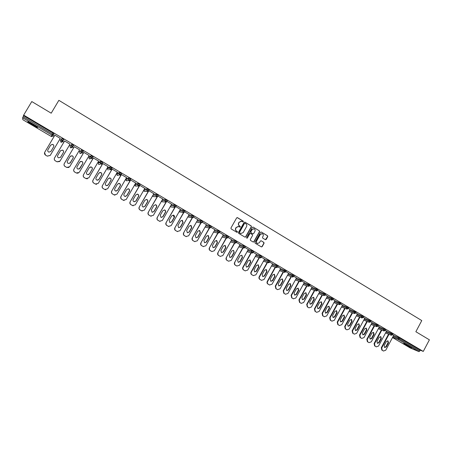 <?xml version="1.0" encoding="UTF-8"?>
<svg xmlns="http://www.w3.org/2000/svg" width="452" height="452" viewBox="0 0 452 452"><rect width="100%" height="100%" fill="white"/><g stroke="black" fill="none" stroke-linecap="round" stroke-linejoin="round"><path stroke-width="0.68" d="M243.329 221.7L243.176 221.084L237.492 217.661L236.639 217.898L230.938 228.023L231.158 228.91L236.927 232.339L237.464 232.136L237.306 231.52L236.571 231.085C235.594 230.356 235.356 229.413 235.871 228.26L236.339 227.418L238.758 226.497L239.871 227.119L240.396 226.915L239.509 225.859C238.532 225.13 238.3 224.186 238.809 223.034L239.277 222.192L241.667 221.265L242.809 221.904L243.329 221.7M242.792 221.898L243.136 221.672L242.984 221.056L237.17 217.576M236.904 232.328L237.277 232.102L237.125 231.486L236.571 231.085M239.854 227.113L240.21 226.881L240.057 226.266L239.509 225.859M410.037 346.701C406.049 344.452 403.879 343.407 403.534 343.56L405.354 344.763C409.314 346.995 411.478 348.04 411.851 347.899L410.037 346.701M32.685 124.153C28.962 122.012 27.363 121.277 27.883 121.95L32.668 125.119C36.358 127.244 37.957 127.972 37.454 127.311L32.685 124.153M265.352 239.684L266.188 239.441L267.748 236.639L267.539 235.769L261.375 232.051L260.538 232.294L254.928 242.323L255.143 243.193L261.42 246.922L262.171 246.639L264.064 243.244L263.849 242.379L261.12 240.752L260.375 241.04L259.437 242.724L257.42 243.487C256.448 242.944 256.182 242.131 256.629 241.046L260.312 234.447L262.29 233.678C263.29 234.215 263.561 235.029 263.115 236.13L262.505 237.227L262.714 238.097L265.352 239.684M23.662 115.107L31.787 101.559L51.2 113.192L58.867 100.333L421.778 320.575L415.857 331.723L429.4 339.836L423.27 351.424L23.662 115.107L23.142 116.769L52.432 134.063L53.008 133.091L23.73 115.785M251.425 226.802L251.21 225.927L244.944 222.152L244.097 222.39L238.424 232.486L238.645 233.368L245.024 237.159L245.781 236.871L251.425 226.802L251.013 225.893L244.843 222.101M253.193 227.124L259.403 230.865L259.617 231.74L254.007 241.775L253.256 242.057L250.504 240.43L250.289 239.554L252.572 235.475L252.352 234.605L250.493 233.498L249.741 233.786L247.357 238.034L246.826 238.232L246.617 237.594L252.352 227.362L253.092 227.073L259.403 230.865M22.843 119.718L22.6 117.797L23.142 116.769M51.319 136.498L22.832 119.712L51.319 136.498L51.856 135.058L22.6 117.797M423.27 351.424L420.32 350.21L418.987 351.645L410.297 348M165.929 202.315L165.596 202.117M157.03 197.066L156.567 196.789M148.064 191.772L147.465 191.422M139.018 186.439L138.289 186.004M129.905 181.06L129.035 180.546M120.707 175.636L119.701 175.043M117.079 173.495L116.695 173.269M111.441 170.167L110.288 169.489M107.898 168.076L107.378 167.771M102.095 164.652L100.581 163.76M98.638 162.613L97.988 162.228M92.671 159.093L91.005 158.11M89.304 157.11L88.513 156.641M83.162 153.488L81.349 152.414M79.891 151.556L78.959 151.008M73.58 147.832L71.608 146.668M70.399 145.956L69.325 145.324M63.913 142.131L61.783 140.871M60.828 140.306L59.613 139.589M54.155 136.374L53.042 135.713M53.008 133.091L53.935 133.735L52.777 136.159L51.562 136.606L52.11 135.165L53.319 134.656L52.432 134.063L51.873 135.024M54.63 135.029L60.285 138.465M393.63 335.446L399.687 338.011L399.235 338.859L419.874 351.051M420.32 350.21L399.687 338.011M53.935 133.735L52.777 136.159M386.477 331.226L392.839 334.022M379.273 326.977L385.584 329.734M372.019 322.694L378.273 325.417M364.707 318.383L370.911 321.067M357.34 314.038L363.493 316.682M349.921 309.665L356.023 312.264M342.446 305.258L348.492 307.818M334.915 300.817L340.904 303.337M327.327 296.342L333.265 298.817M319.683 291.839L325.559 294.269M311.982 287.297L317.801 289.681M304.219 282.72L309.982 285.059M296.399 278.116L302.1 280.404M288.517 273.471L294.162 275.714M280.573 268.793L286.156 270.985M272.567 264.075L276.511 265.29L278.093 266.217M264.499 259.329L268.375 260.482L269.963 261.414M256.369 254.544L260.177 255.64L261.77 256.578M248.176 249.719L251.911 250.753L253.515 251.696M239.916 244.86L243.583 245.831L245.193 246.781M231.588 239.967L235.187 240.865L236.803 241.826M223.198 235.034L226.723 235.865L228.35 236.831M214.74 230.062L218.192 230.825L219.83 231.791M206.208 225.056L209.592 225.74L211.237 226.718M197.609 220.011L200.925 220.616L202.575 221.599M188.942 214.932L192.185 215.451L193.846 216.446M180.195 209.813L183.371 210.242L185.043 211.242M171.381 204.66L174.489 204.993L176.173 206.005M162.488 199.473L165.534 199.699L167.223 200.716M153.516 194.253L156.505 194.36L158.206 195.388M144.465 188.998L147.397 188.981L149.109 190.021M135.493 183.727L138.216 183.557L139.939 184.602M126.464 178.393L128.961 178.082L130.69 179.145M117.356 173.02L119.627 172.568L121.368 173.641M108.175 167.596L110.215 167.003L111.96 168.093M98.547 164.285L98.383 163.053L98.926 162.121L100.717 161.392L102.474 162.505M89.225 158.799L89.044 157.545L89.592 156.612L91.146 155.731L92.903 156.872M79.829 153.262L80.236 153.505L79.631 151.996L81.49 150.024L83.236 151.211M70.348 147.68L70.139 146.397L71.749 144.267L73.456 145.567M60.788 142.052L60.562 140.753L61.93 138.465L63.822 139.583L63.252 140.549L62.009 141.007L63.252 140.549M69.992 144.199L64.579 141.001M79.62 149.883L74.241 146.708M89.168 155.522L83.823 152.369M98.638 161.115L93.321 157.98M108.028 166.664L102.745 163.539M117.339 172.161L112.085 169.059M126.577 177.619L121.351 174.534M135.736 183.026L130.543 179.958M144.821 188.394L139.589 185.213M153.827 193.716L148.759 190.625M162.765 198.993L157.855 195.998M171.63 204.225L166.878 201.326M180.421 209.423L175.822 206.615M189.145 214.57L184.698 211.852M197.795 219.683L193.501 217.056M206.445 224.7L202.23 222.209M214.949 229.723L210.892 227.328M223.344 234.769L219.486 232.401M231.729 239.718L228.011 237.436M240.046 244.628L236.464 242.43M248.301 249.498L244.854 247.385M256.487 254.329L253.176 252.301M264.612 259.126L261.437 257.182M272.675 263.883L269.629 262.019M280.675 268.607L277.76 266.821M288.613 273.296L285.822 271.584M296.489 277.946L293.828 276.313M304.309 282.562L301.772 281.003M312.066 287.139L309.654 285.658M319.767 291.687L317.473 290.28M327.406 296.201L325.237 294.862M334.994 300.676L332.938 299.416M342.52 305.123L340.582 303.93M349.995 309.535L348.17 308.411M357.413 313.914L355.701 312.857M364.775 318.259L363.176 317.276M372.081 322.575L370.595 321.654M379.335 326.858L377.957 326.005M386.539 331.113L385.268 330.322M393.686 335.333L392.522 334.61M223.344 234.774L214.355 250.713L211.931 251.549L210.067 250.532L211.773 251.465M241.204 221.164L239.277 222.192M239.323 225.825C238.345 225.096 238.114 224.158 238.622 223.005L239.097 222.164M238.323 226.39L236.339 227.418M236.39 231.045C235.413 230.317 235.176 229.379 235.684 228.226L236.159 227.384M245.018 237.153L245.594 236.831L251.227 226.774M245.091 223.288L244.498 223.457L239.52 232.317L239.673 232.933L240.735 233.531L243.165 232.616L246.56 226.571C247.063 225.418 246.832 224.48 245.86 223.751L245.091 223.288M244.86 223.231L244.498 223.457M240.939 233.599L239.492 232.893L239.334 232.277L244.312 223.429M253.239 242.052L253.815 241.73L259.42 231.701L259.205 230.831M250.295 233.458L249.549 233.746L247.357 238.034M246.798 238.221L247.171 237.995M254.934 231.249C255.386 230.141 255.103 229.322 254.097 228.78L252.114 229.554L250.803 231.882L251.024 232.757L252.883 233.865L253.634 233.577L254.934 231.249M253.725 228.695L252.114 229.554M252.691 233.825L250.826 232.723L250.611 231.848L251.917 229.514M261.934 233.588L260.312 234.447M257.538 243.526L257.222 243.442C256.25 242.893 255.985 242.086 256.425 241.001L260.115 234.407M261.397 246.911L261.968 246.589L263.861 243.199L263.646 242.328L261.12 240.752M265.431 239.718L267.544 236.594L267.33 235.729L261.273 232.006M45.55 155.177L47.274 156.115L45.55 155.177L44.573 152.601M50.206 155.46L60.325 138.391L50.206 155.46L47.251 156.16M47.81 149.968L50.675 145.12L52.641 144.42C53.698 144.911 54.042 145.685 53.681 146.736M45.567 155.126C44.488 154.352 44.211 153.386 44.748 152.222L54.873 135.171M47.274 156.115L50.234 155.409M50.697 145.052L52.675 144.357C53.777 144.889 54.104 145.702 53.658 146.787L50.878 151.465L48.85 152.149C47.782 151.601 47.471 150.798 47.918 149.742L50.675 145.12M55.347 160.855L57.071 161.793L55.347 160.855C54.274 160.087 54.003 159.127 54.534 157.968L64.625 140.928L54.568 157.929C54.037 159.081 54.308 160.048 55.381 160.816M59.675 161.511L57.037 161.833M60.557 150.669L62.41 150.137C63.495 150.674 63.811 151.476 63.365 152.55L60.449 157.437M57.071 161.793L60.009 161.087L70.037 144.126M60.483 150.782L62.455 150.087C63.54 150.618 63.856 151.42 63.41 152.493L60.653 157.16L58.63 157.838C57.579 157.296 57.274 156.499 57.72 155.448L60.483 150.782M65.065 166.489L66.789 167.426L65.065 166.489C64.003 165.726 63.732 164.771 64.263 163.618L74.286 146.634L64.308 163.579C63.777 164.731 64.048 165.692 65.116 166.455M68.958 167.449L66.738 167.46M70.484 156.087L72.094 155.81C73.156 156.347 73.467 157.143 73.026 158.2L69.851 163.325M66.789 167.426L69.704 166.715L79.665 149.815M70.179 156.454L72.15 155.765C73.218 156.296 73.529 157.093 73.088 158.155L70.348 162.805L68.325 163.483C67.291 162.94 66.998 162.149 67.433 161.11L70.179 156.454M74.699 172.071L76.422 173.009L74.699 172.071C73.648 171.314 73.382 170.364 73.902 169.217L83.863 152.296M78.196 173.195L76.36 173.037M80.337 161.533L81.693 161.437C82.739 161.969 83.044 162.76 82.609 163.81L79.179 169.071M73.902 169.217L83.897 152.313M73.964 169.189C73.439 170.336 73.704 171.291 74.761 172.048M76.422 173.009L79.315 172.297L89.213 155.454M79.795 162.087L81.767 161.398C82.812 161.929 83.117 162.72 82.676 163.771L79.959 168.404L77.942 169.082C76.925 168.54 76.637 167.748 77.072 166.72L79.795 162.087M84.253 177.608L85.976 178.551L84.253 177.608C83.208 176.862 82.948 175.913 83.467 174.771L93.366 157.906M87.428 178.811L85.903 178.563M90.089 167.008L91.214 167.014C92.242 167.545 92.541 168.325 92.106 169.37L89.406 173.975L88.473 174.698M83.467 174.771L93.411 157.934M83.541 174.749C83.015 175.896 83.281 176.839 84.326 177.591M85.976 178.551L88.846 177.828L98.683 161.048M89.332 167.669L91.298 166.98C92.327 167.511 92.626 168.297 92.191 169.342L89.485 173.952L87.479 174.63C86.473 174.088 86.191 173.308 86.626 172.285L89.332 167.669M93.728 183.1L95.451 184.037L93.728 183.1C92.694 182.359 92.434 181.416 92.948 180.275L102.785 163.471M96.649 184.326L95.361 184.049M99.728 172.478L100.655 172.545C101.666 173.071 101.96 173.85 101.525 174.879L98.841 179.472L97.734 180.241M92.948 180.275L102.841 163.505M93.039 180.263C92.519 181.405 92.779 182.348 93.818 183.094M95.451 184.037L98.299 183.32L108.068 166.59M98.79 173.201L100.751 172.517C101.762 173.048 102.056 173.828 101.627 174.862L98.937 179.461L96.931 180.133C95.948 179.597 95.666 178.817 96.095 177.805L98.79 173.201M36.087 126.289L29.589 122.43M29.109 122.193L36.522 126.588M409.947 346.65L405.664 344.345M405.19 344.113L410.405 346.921M103.124 188.546L104.847 189.484L103.124 188.546C102.095 187.806 101.841 186.874 102.355 185.738L112.13 168.992M105.847 189.767L104.745 189.484M109.248 177.935L110.011 178.026C111.011 178.551 111.299 179.325 110.87 180.348L108.203 184.924L106.96 185.704M102.355 185.738L112.198 169.031M102.451 185.732C101.937 186.868 102.192 187.806 103.225 188.546M104.847 189.484L107.672 188.761L117.379 172.093M108.169 178.693L110.124 178.009C111.124 178.534 111.407 179.314 110.977 180.337L108.305 184.919L106.31 185.591C105.339 185.054 105.067 184.286 105.491 183.28L108.169 178.693M112.441 193.948L114.164 194.885L112.441 193.948C111.424 193.213 111.169 192.281 111.678 191.151L121.39 174.461M115.011 195.157L114.045 194.88M118.661 183.359L119.294 183.467C120.277 183.987 120.56 184.755 120.136 185.772L117.48 190.332L116.141 191.117M111.678 191.151L121.475 174.512M111.791 191.156C111.277 192.286 111.531 193.219 112.554 193.953M114.164 194.885L116.966 194.162L126.616 177.546M117.469 184.133L119.418 183.455C120.401 183.981 120.684 184.749 120.255 185.766L117.599 190.332L115.61 191.004C114.655 190.467 114.384 189.704 114.808 188.71L117.469 184.133M121.684 199.304L123.402 200.242L121.684 199.304C120.673 198.575 120.418 197.648 120.933 196.524L130.583 179.89M124.13 200.496L123.277 200.225M127.972 188.75L128.498 188.857C129.47 189.382 129.747 190.145 129.323 191.151L126.69 195.693L125.272 196.479M120.933 196.524L130.679 179.947M121.051 196.535C120.543 197.66 120.791 198.586 121.808 199.315M123.402 200.242L126.187 199.513L135.775 182.958M126.69 189.535L128.634 188.857C129.605 189.377 129.877 190.145 129.458 191.151L126.82 195.705L124.837 196.371C123.893 195.84 123.628 195.078 124.051 194.089L126.69 189.535M130.848 204.615L132.566 205.553L130.848 204.615C129.843 203.892 129.594 202.971 130.103 201.852L139.696 185.275M133.199 205.79L132.425 205.53M137.193 194.106L137.628 194.207C138.583 194.727 138.854 195.484 138.436 196.484L135.815 201.016L134.34 201.795M130.103 201.852L139.804 185.337M130.238 201.869C129.73 202.988 129.978 203.914 130.984 204.637M132.566 205.553L135.329 204.824L144.86 188.32M135.843 194.885L137.775 194.213C138.73 194.733 139.001 195.49 138.583 196.49L135.962 201.027L133.99 201.694C133.052 201.168 132.798 200.411 133.216 199.428L135.843 194.885M139.939 209.886L141.651 210.818L139.939 209.886C138.945 209.169 138.696 208.248 139.199 207.135L148.369 191.241M142.205 211.039L141.504 210.79M146.318 199.417L146.685 199.513C147.629 200.027 147.889 200.784 147.476 201.773L144.872 206.287L143.352 207.061M139.199 207.135L148.855 190.682M139.346 207.157C138.843 208.276 139.092 209.197 140.086 209.914M141.651 210.818L144.397 210.09L153.866 193.642M144.911 200.196L146.838 199.524C147.787 200.044 148.047 200.795 147.635 201.79L145.024 206.31L143.064 206.976C142.143 206.451 141.888 205.7 142.301 204.722L144.911 200.196M148.957 215.112L150.669 216.045L148.957 215.112C147.968 214.401 147.725 213.485 148.222 212.372L157.206 196.761M151.154 216.248L150.505 216.011M155.358 204.688L155.663 204.773C156.595 205.287 156.855 206.039 156.437 207.022L153.855 211.519L152.301 212.287M148.222 212.372L157.471 196.603M148.386 212.406C147.883 213.519 148.126 214.434 149.115 215.146M150.669 216.045L153.392 215.31L162.805 198.925M153.912 205.462L155.833 204.796C156.765 205.31 157.025 206.061 156.607 207.044L154.019 211.547L152.064 212.214L151.318 209.977L153.912 205.462M157.895 220.293L159.612 221.231L157.895 220.293C156.917 219.587 156.68 218.678 157.177 217.57L166.031 202.14M160.036 221.412L159.437 221.186M164.319 209.914L164.568 209.994C165.488 210.502 165.743 211.248 165.33 212.225L162.76 216.711L161.189 217.474M157.177 217.57L166.257 202.072M157.347 217.61C156.85 218.717 157.087 219.627 158.07 220.333M159.612 221.231L162.313 220.491L171.67 204.157M162.839 210.688L164.748 210.022C165.669 210.53 165.924 211.276 165.511 212.254L162.94 216.745L160.997 217.406L160.262 215.186L162.839 210.688M166.765 225.435L168.477 226.373L166.765 225.435C165.799 224.734 165.556 223.83 166.053 222.723L174.805 207.434M168.856 226.537L168.297 226.322M173.195 215.101L174.156 217.389L171.602 221.859L170.008 222.616M166.053 222.723L175.02 207.411M166.234 222.768C165.737 223.876 165.98 224.78 166.952 225.486M168.477 226.373L171.161 225.633L180.461 209.349M171.692 215.87L173.596 215.203C174.506 215.711 174.754 216.451 174.348 217.423L171.788 221.898L169.85 222.559L169.127 220.35L171.692 215.87M175.568 230.537L177.274 231.469L175.568 230.537C174.602 229.842 174.37 228.938 174.862 227.842L183.523 212.66M177.613 231.622L177.082 231.413M181.998 220.248L182.902 222.508L180.365 226.966L178.76 227.718M174.862 227.842L183.738 212.672M175.054 227.893C174.562 228.994 174.794 229.893 175.76 230.588M177.274 231.469L179.941 230.729L189.185 214.502M180.472 221.011L182.371 220.344L183.105 222.553L180.563 227.011L178.636 227.672L177.93 225.48L180.472 221.011M184.297 235.594L186.004 236.526L184.297 235.594C183.342 234.904 183.105 234.012 183.597 232.91L192.185 217.819M186.303 236.667L185.8 236.464M190.721 225.35L191.586 227.588L189.06 232.029L187.45 232.78M183.597 232.91L192.394 217.864M183.8 232.972C183.309 234.068 183.54 234.967 184.501 235.656M186.004 236.526L188.648 235.786L197.835 219.615M189.185 226.113L191.072 225.446L191.795 227.638L189.269 232.085L187.354 232.746L186.653 230.56L189.185 226.113M192.953 240.617L194.659 241.549L192.953 240.617C192.004 239.927 191.778 239.04 192.264 237.944L200.778 222.938M194.925 241.673L194.445 241.481M199.372 230.413L200.196 232.627L197.688 237.057L196.072 237.803M192.264 237.944L200.999 222.994M192.479 238.006C191.987 239.102 192.219 239.995 193.168 240.679M194.659 241.549L197.287 240.803L206.417 224.684M197.829 231.17L199.705 230.503L200.417 232.684L197.908 237.119L195.998 237.775L195.315 235.605L197.829 231.17M201.541 245.594L203.253 246.526L201.541 245.594C200.603 244.911 200.377 244.023 200.863 242.939L209.304 228.017M203.485 246.639L203.021 246.453M207.954 235.43L208.739 237.628L206.242 242.04L204.626 242.786M200.863 242.939L209.542 228.068L210.717 227.633M201.083 243.006C200.598 244.097 200.829 244.984 201.767 245.668M203.253 246.526L205.858 245.775L214.932 229.712M206.4 236.187L208.27 235.526L208.971 237.69L206.474 242.108L204.581 242.764L203.903 240.611L206.4 236.187M210.067 250.532C209.135 249.854 208.909 248.973 209.389 247.888L217.768 233.051M211.977 251.566L211.536 251.385M216.463 240.413L217.214 242.588L214.734 246.984L213.118 247.73M209.389 247.888L218.011 233.108M209.626 247.967C209.14 249.052 209.366 249.933 210.299 250.611M214.909 241.165L216.768 240.504L217.457 242.656L214.977 247.063L213.09 247.719L212.423 245.572L214.909 241.165M218.519 255.431L220.226 256.363L218.519 255.431C217.598 254.758 217.372 253.883 217.853 252.804L226.164 238.046M220.406 256.453L219.977 256.278M224.904 245.357L225.621 247.51L223.158 251.894L221.542 252.634L220.875 250.498L223.344 246.108L225.198 245.442L225.876 247.589L223.407 251.973L221.531 252.628M217.853 252.804L226.418 238.108M218.096 252.883C217.615 253.967 217.841 254.849 218.768 255.521M220.226 256.363L222.791 255.612L231.763 239.656M226.91 260.295L228.61 261.228L226.91 260.295C225.994 259.629 225.768 258.753 226.249 257.68L234.492 242.995M233.56 250.346L233.966 252.391L231.514 256.759L229.904 257.499L229.26 255.386L231.718 251.007L233.56 250.346L234.226 252.476L231.774 256.849L229.91 257.504M226.249 257.68L234.757 243.063M226.503 257.764C226.023 258.843 226.249 259.719 227.164 260.386M228.503 261.211L231.158 260.471L240.08 244.566M235.232 265.121L236.933 266.047L235.232 265.121C234.322 264.454 234.102 263.589 234.577 262.516L242.758 247.905M241.86 255.21L242.515 257.324L240.08 261.685L238.221 262.341L237.582 260.233L240.029 255.866L241.86 255.21L242.244 257.239L239.809 261.589L238.198 262.329M234.577 262.516L243.035 247.978M234.842 262.606C234.368 263.685 234.588 264.556 235.498 265.217M236.814 266.025L239.464 265.296L248.329 249.442M243.487 269.906L245.187 270.833L243.487 269.906C242.588 269.245 242.368 268.386 242.843 267.313L250.967 252.775M245.283 270.889L244.911 270.731M249.82 259.945L250.453 262.047L248.035 266.386L246.436 267.121M242.843 267.313L243.114 267.414L251.25 252.854M243.114 267.414C242.645 268.488 242.86 269.352 243.764 270.008M245.187 270.833L247.702 270.076L256.516 254.278M248.267 260.691L250.092 260.036L250.741 262.137L248.312 266.482L246.47 267.138L245.837 265.041L248.267 260.691M251.685 274.652L253.38 275.584L251.685 274.652C250.787 274.002 250.572 273.144 251.041 272.076L259.109 257.6M253.442 275.624L253.092 275.471M257.99 264.736L258.606 266.816L256.199 271.138L254.606 271.872M251.041 272.076L251.323 272.183L259.403 257.691M251.323 272.183C250.854 273.251 251.069 274.11 251.967 274.765M253.38 275.584L255.877 274.822L264.64 259.075M256.448 265.477L258.256 264.821L258.9 266.912L256.487 271.245L254.651 271.895L254.03 269.816L256.448 265.477M259.815 279.364L261.51 280.296L259.815 279.364C258.923 278.72 258.713 277.861 259.177 276.799L267.188 262.392M261.544 280.325L261.216 280.178M266.104 269.488L266.691 271.545L264.296 275.856L262.714 276.59M259.177 276.799L259.471 276.912L267.488 262.488M259.471 276.912C259.007 277.974 259.216 278.833 260.109 279.483M261.51 280.296L263.991 279.534L272.703 263.832M264.561 270.228L266.364 269.573L266.991 271.652L264.595 275.969L262.77 276.618L262.16 274.55L264.561 270.228M267.883 284.042L269.573 284.969L267.883 284.042C266.996 283.398 266.787 282.545 267.251 281.489L275.206 267.143M269.578 284.986L269.273 284.85M274.149 274.2L274.714 276.245L272.336 280.539L270.759 281.274M267.251 281.489L267.556 281.607L275.517 267.245M267.556 281.607C267.092 282.664 267.301 283.517 268.183 284.161M269.573 284.969L272.036 284.206L280.698 268.561M272.612 274.94L274.404 274.285L275.025 276.353L272.646 280.658L270.827 281.308L270.228 279.246L272.612 274.94M275.884 288.681L277.579 289.608L275.884 288.681L275.268 286.139L283.167 271.855M277.556 289.613L277.268 289.483M282.133 278.878L282.681 280.901L280.313 285.189L278.743 285.918M275.268 286.139L275.579 286.263L283.483 271.963M275.579 286.263L276.2 288.811M277.579 289.608L280.025 288.845L288.636 273.245M280.602 279.618L282.387 278.963L282.997 281.02L280.63 285.308L278.822 285.958L278.229 283.912L280.602 279.618M283.833 293.286L285.523 294.212L283.833 293.286L283.218 290.755L291.065 276.534M290.054 283.517L290.579 285.528L288.229 289.8L286.67 290.529M283.218 290.755L283.534 290.885L291.393 276.647M283.534 290.885L284.15 293.421M285.523 294.212L287.947 293.45L296.512 277.901M288.534 284.257L290.308 283.602L290.907 285.653L288.551 289.924L286.76 290.574L286.172 288.54L288.534 284.257M291.715 297.857L293.404 298.783L291.715 297.857L291.105 295.337L298.902 281.172M297.913 288.127L298.422 290.116L296.083 294.376L294.534 295.105M291.105 295.337L291.438 295.472L299.241 281.291M291.438 295.472L292.043 297.992M293.404 298.783L295.817 298.015L304.332 282.517M296.399 288.862L298.167 288.207L298.761 290.246L296.416 294.506L294.631 295.156L294.054 293.128L296.399 288.862M299.54 302.394L301.224 303.315L299.54 302.394L298.936 299.885L306.682 285.777M305.71 292.698L306.207 294.676L303.88 298.913L302.343 299.648M298.936 299.885L299.275 300.026L307.027 285.901M299.275 300.026L299.879 302.535M301.224 303.315L303.62 302.546L312.089 287.099M304.207 293.433L305.964 292.777L306.552 294.806L304.224 299.054L302.45 299.704L301.879 297.687L304.207 293.433M307.303 306.891L308.987 307.818L307.303 306.891L306.71 304.399L314.4 290.348M313.451 297.235L313.931 299.196L311.614 303.422L310.089 304.156M306.71 304.399L307.055 304.541L314.756 290.472M307.055 304.541L307.648 307.038M308.987 307.818L311.366 307.049L319.79 291.647M311.959 297.97L313.705 297.314L314.281 299.331L311.965 303.563L310.202 304.219L309.643 302.207L311.959 297.97M315.01 311.36L316.694 312.281L315.01 311.36L314.422 308.874L322.067 294.879M321.135 301.733L321.592 303.682L319.293 307.897L317.779 308.626M314.422 308.874L314.773 309.027L322.429 295.009M314.773 309.027L315.366 311.513M316.694 312.281L319.055 311.513L327.429 296.162M319.649 302.473L321.389 301.817L321.96 303.823L319.654 308.044L317.897 308.693L317.344 306.699L319.649 302.473M322.66 315.79L324.338 316.716L322.66 315.79L322.073 313.321L329.672 299.377M328.757 306.202L329.203 308.134L326.915 312.338L325.412 313.066M322.073 313.321L322.44 313.473L330.045 299.518M322.44 313.473L323.022 315.948M324.338 316.716L326.689 315.942L335.011 300.642M327.288 306.942L329.011 306.286L329.576 308.281L327.282 312.49L325.542 313.14L324.994 311.151L327.288 306.942M330.248 320.191L331.932 321.112L330.248 320.191L329.672 317.733L337.226 303.846M336.322 310.637L336.757 312.552L334.48 316.739L332.988 317.473M329.672 317.733L330.045 317.892L337.604 303.987M330.045 317.892L330.621 320.355M331.932 321.112L334.26 320.338L342.543 305.089M334.864 311.377L336.576 310.722L337.135 312.705L334.859 316.897L333.124 317.547L332.582 315.575L334.864 311.377M337.785 324.559L339.463 325.48L337.785 324.559L337.215 322.112L344.718 308.275M343.836 315.038L344.249 316.942L341.989 321.118L340.509 321.847M337.215 322.112L337.593 322.276L345.108 308.422M337.593 322.276L338.164 324.728M339.463 325.48L341.78 324.705L350.012 309.501M342.384 315.778L344.091 315.123L344.639 317.095L342.373 321.276L340.65 321.926L340.113 319.959L342.384 315.778M345.266 328.892L346.938 329.813L345.266 328.892L344.695 326.457L352.159 312.671M351.289 319.411L351.69 321.293L349.441 325.457L347.972 326.191M344.695 326.457L345.085 326.626L352.554 312.824M345.085 326.626L345.65 329.067M346.938 329.813L349.238 329.039L357.43 313.88M349.848 320.146L351.543 319.491L352.085 321.457L349.831 325.626L348.119 326.276L347.588 324.316L349.848 320.146M352.684 333.197L354.362 334.118L352.684 333.197L352.125 330.774L359.543 317.038M358.685 323.745L359.074 325.615L356.837 329.768L355.379 330.497M352.125 330.774L352.52 330.943L359.945 317.191M352.52 330.943L353.08 333.373M354.362 334.118L356.645 333.339L364.792 318.231M357.255 324.485L358.944 323.83L359.476 325.785L357.238 329.937L355.532 330.587L355.012 328.644L357.255 324.485M360.058 337.469L361.73 338.384L360.058 337.469L359.504 335.056L366.871 321.366M366.03 328.05L366.408 329.909L364.182 334.045L362.736 334.779M359.504 335.056L359.905 335.231L367.284 321.53M359.905 335.231L360.459 337.65M361.73 338.384L363.996 337.61L372.098 322.547M364.611 328.785L366.289 328.135L366.815 330.079L364.589 334.22L362.894 334.87L362.38 332.932L364.611 328.785M367.369 341.706L369.041 342.627L367.369 341.706L366.821 339.305L374.149 325.666M373.318 332.322L373.685 334.164L371.471 338.288L370.035 339.023M366.821 339.305L367.233 339.486L374.567 325.835M367.233 339.486L367.781 341.893M369.041 342.627L371.295 341.848L379.352 326.83M371.911 333.062L373.578 332.406L374.098 334.344L371.883 338.469L370.199 339.119L369.691 337.192L371.911 333.062M374.635 345.916L376.301 346.831L374.635 345.916L374.092 343.526L381.369 329.937M380.556 336.565L380.906 338.395L378.703 342.503L377.284 343.237M374.092 343.526L374.505 343.712L381.799 330.107M374.505 343.712L375.047 346.108M376.301 346.831L378.539 346.051L386.55 331.084M379.16 337.305L380.816 336.65L381.33 338.576L379.126 342.689L377.454 343.339L376.951 341.424L379.16 337.305M381.838 350.097L383.511 351.012L381.838 350.097L381.302 347.712L388.545 334.175M387.737 340.774L388.076 342.593L385.889 346.69L384.477 347.424M381.302 347.712L381.725 347.904L388.974 334.35M381.725 347.904L382.262 350.289M383.511 351.012L385.731 350.232L393.703 335.305M386.353 341.514L388.002 340.859L388.511 342.774L386.319 346.882L384.652 347.526L384.155 345.622L386.353 341.514M418.987 351.645L398.365 339.475L392.709 337.169M410.326 348.023L392.517 337.525L410.359 348.04M393.183 336.282L399.235 338.859L398.365 339.475L398.093 338.271L398.545 337.424M60.562 140.753L61.93 138.465M52.11 135.165L53.353 134.707L53.895 133.685M63.788 139.532L63.212 140.499L61.353 139.431L62.009 141.007L61.201 142.284L62.41 141.843M70.139 146.397L71.749 144.267M73.631 145.38L73.06 146.346L71.817 146.798L73.06 146.346M79.625 152.002L81.49 150.024M83.354 151.126L82.789 152.081M89.044 157.556L90.581 156.691L91.146 155.731M92.993 156.821L92.332 157.833M98.378 163.059L100.158 162.347L100.717 161.392M102.553 162.471L101.999 163.421M98.96 164.539L101.96 163.375L100.158 162.347L100.553 163.782L101.909 163.46M108.181 167.585L107.644 168.511L109.655 167.952L110.215 167.003M112.028 168.076L111.407 169.042M117.362 173.003L116.825 173.93L119.074 173.511L119.627 172.568M121.43 173.63L120.882 174.562M116.819 173.941L117.379 175.399L120.853 174.528L119.074 173.511L119.458 174.935L120.814 174.591M126.47 178.382L125.933 179.303L128.413 179.026L128.961 178.082M130.747 179.139L130.21 180.071M126.051 180.467L126.475 180.76L128.967 180.523L130.176 180.032L128.413 179.026L128.792 180.444L130.142 180.088M135.504 183.71L134.973 184.631L137.674 184.495L138.216 183.557M139.99 184.602L139.453 185.523M134.962 184.648L135.498 186.077L138.216 185.981L139.425 185.489L137.674 184.495L138.046 185.902L139.397 185.546M143.939 189.913L146.855 189.919L147.397 188.981M149.154 190.021L148.623 190.936M143.889 190.004L144.454 191.354L147.392 191.394L148.601 190.908L146.855 189.919L147.228 191.32L148.567 190.959M152.991 195.162L155.963 195.298L156.505 194.36M158.245 195.394L157.72 196.304M152.872 196.23L153.335 196.586L156.488 196.761L157.697 196.275L155.963 195.298L156.33 196.688L157.669 196.326M161.963 200.383L164.997 200.631L165.534 199.699M167.263 200.722L166.737 201.632M161.663 201.389L162.144 201.778L165.511 202.089L166.715 201.603L164.997 200.631L165.359 202.016L166.692 201.648M170.862 205.57L173.958 205.92L174.489 204.993M176.201 206.005L175.687 206.909M170.359 206.445L170.884 206.926L174.461 207.366L175.664 206.886L173.958 205.92L174.314 207.298L175.642 206.931M179.681 210.722L182.845 211.169L183.371 210.242M185.071 211.248L184.557 212.146M179.116 211.7L183.337 212.609L184.54 212.129L182.845 211.169L183.201 212.542L184.518 212.169M188.422 215.836L191.659 216.372L192.185 215.451M193.868 216.446L193.36 217.344M187.823 216.887L192.145 217.802L193.343 217.327L191.659 216.372L192.01 217.734L193.32 217.367M197.095 220.915L200.4 221.536L200.925 220.616M202.598 221.604L202.089 222.497M197.027 222.203L200.88 222.955L202.078 222.48L200.4 221.536L200.75 222.892L202.055 222.52M205.7 225.955L209.073 226.655L209.592 225.74M211.253 226.723L210.734 227.638M214.231 230.961L217.678 231.735L218.192 230.825M213.593 232.085L218.135 233.142L219.333 232.667L217.678 231.735L218.017 233.079L219.316 232.707M222.695 235.927L226.209 236.775L226.723 235.865M227.842 237.741L226.661 238.17L227.842 237.741M231.091 240.854L234.673 241.775L235.187 240.865M239.419 245.747L243.074 246.735L243.583 245.831M247.679 250.606L251.408 251.657L251.911 250.753M255.877 255.425L259.674 256.538L260.177 255.64M264.008 260.211L267.878 261.38L268.375 260.482M272.081 264.957L276.014 266.183L276.511 265.29M280.087 269.669L284.088 270.951L284.579 270.064M288.031 274.341L292.099 275.686L292.591 274.799M295.919 278.986L300.055 280.376L300.54 279.494M303.744 283.59L307.942 285.037L308.428 284.155M311.507 288.161L315.773 289.659L316.253 288.783M319.214 292.698L323.542 294.246L324.016 293.371M326.858 297.201L331.248 298.8L331.728 297.93M334.452 301.676L338.904 303.32L339.379 302.45M341.983 306.111L346.498 307.801L346.966 306.936M349.464 310.518L354.035 312.253L354.504 311.388M356.882 314.891L361.515 316.671L361.979 315.807M364.25 319.231L368.939 321.056L369.403 320.197M371.561 323.542L376.313 325.406L376.77 324.553M378.821 327.819L383.624 329.728L384.081 328.875M386.025 332.062L390.89 334.017L391.342 333.164M73.597 145.324L73.026 146.29L71.179 145.233L71.817 146.798L70.755 147.917L71.97 147.476M81.925 151.482L80.925 150.985L81.326 152.437L82.784 152.087L81.925 151.482M83.321 151.07L82.756 152.036L80.236 153.505L81.445 153.07M91.592 157.189L90.581 156.691L90.976 158.132L92.428 157.782L91.592 157.189M92.959 156.771L92.4 157.725L89.428 158.957L90.846 158.612M102.519 162.421L101.994 163.426M110.678 168.46L109.655 167.952L110.045 169.381L111.474 169.025L110.678 168.46M107.796 169.726L108.203 169.992L107.644 168.511M112 168.02L111.446 168.975L109.305 169.709M116.961 175.122L118.351 175.235M121.402 173.579L120.876 174.579M127.487 180.568L126.294 180.676L125.933 179.303M130.724 179.088L130.199 180.082M135.069 185.772L136.414 185.964M139.973 184.552L139.448 185.54M144.007 191.021L145.12 191.365M149.137 189.97L148.612 190.959M153.923 196.62L153.172 196.513L152.691 195.688M158.234 195.343L157.708 196.326M162.663 201.824L161.545 201.112M167.251 200.671L166.726 201.654M170.387 206.496L171.348 206.988M176.195 205.959L175.67 206.937M179.969 212.101L179.122 211.7M185.071 211.203L184.546 212.174M187.823 216.892L188.529 217.169M193.868 216.401L193.343 217.367M202.598 221.559L202.072 222.525M210.14 227.198L209.073 226.655L209.417 228.006L210.739 227.599L210.14 227.198M209.542 228.068L205.462 227.192M219.847 231.757L219.322 232.707M228.373 236.791L227.859 237.701L226.209 236.775L226.661 238.17L222.073 237.029M235.758 242.323L234.673 241.775L235.006 243.103L236.294 242.73L235.758 242.323M238.814 246.82L243.515 248.114L244.707 247.651L243.074 246.735L243.402 248.058L244.532 247.888M245.216 246.747L244.685 247.685M247.086 251.662L251.837 253.024L253.03 252.566L251.408 251.657L251.73 252.973L252.708 252.922M253.532 251.662L253.013 252.6M255.295 256.465L260.098 257.9L261.29 257.442L259.674 256.538L259.996 257.843L260.827 257.877M261.793 256.544L261.273 257.476M263.437 261.239L268.296 262.731L269.482 262.279L267.878 261.38L268.194 262.68L268.906 262.759M269.98 261.38L269.465 262.313M271.516 265.974L276.426 267.533L277.613 267.081L276.014 266.183L276.33 267.482L276.94 267.578M278.11 266.188L277.596 267.109M279.528 270.675L284.494 272.29L285.681 271.844L284.088 270.951L284.404 272.245L284.929 272.353M286.172 270.951L285.664 271.872M287.483 275.336L292.5 277.014L293.687 276.567L292.099 275.686L292.41 276.969L292.873 277.082M294.179 275.68L293.67 276.601M302.117 280.376L301.631 281.257L300.055 280.376L300.36 281.658L301.614 281.291M309.999 285.031L309.513 285.913L307.942 285.037L308.241 286.308L309.496 285.941M310.976 289.127L316.157 290.969L317.338 290.529L315.773 289.659L316.406 291.031M317.818 289.653L317.321 290.563M318.688 293.659L323.92 295.551L325.101 295.116L323.542 294.246L324.14 295.614M325.576 294.241L325.084 295.145M326.344 298.156L331.627 300.094L332.802 299.665L331.248 298.8L331.819 300.156M333.277 298.789L332.791 299.693M333.938 302.62L339.271 304.608L340.446 304.179L338.904 303.32L339.446 304.659M340.921 303.309L340.435 304.207M341.475 307.049L346.859 309.083L348.034 308.659L346.498 307.801L347.017 309.134M348.509 307.789L348.023 308.682M348.955 311.445L354.391 313.53L355.566 313.106L354.035 312.253L354.537 313.575M356.035 312.242L355.554 313.129M356.385 315.812L361.871 317.937L363.041 317.519L361.515 316.671L362.001 317.982M370.922 321.039L370.465 321.897L368.939 321.056L369.216 322.282L370.448 321.926M377.443 325.994L376.313 325.406L376.584 326.626L377.815 326.271L377.443 325.994M385.596 329.711L385.138 330.565L383.624 329.728L383.901 330.943L385.127 330.587M392.85 333.994L392.392 334.847L390.89 334.017L391.223 335.26L392.381 334.87M250.453 262.047L250.741 262.137M258.606 266.816L258.9 266.912M256.199 271.138L256.487 271.245M266.691 271.545L266.991 271.652M264.296 275.856L264.595 275.969M274.714 276.245L275.025 276.353M272.336 280.539L272.646 280.658M282.681 280.901L282.997 281.02M280.313 285.189L280.63 285.308M290.579 285.528L290.907 285.653M288.229 289.8L288.551 289.924M298.422 290.116L298.761 290.246M296.083 294.376L296.416 294.506M306.207 294.676L306.552 294.806M303.88 298.913L304.224 299.054M313.931 299.196L314.281 299.331M311.614 303.422L311.965 303.563M321.592 303.682L321.96 303.823M319.293 307.897L319.654 308.044M329.203 308.134L329.576 308.281M326.915 312.338L327.282 312.49M336.757 312.552L337.135 312.705M334.48 316.739L334.859 316.897M344.249 316.942L344.639 317.095M341.989 321.118L342.373 321.276M351.69 321.293L352.085 321.457M349.441 325.457L349.831 325.626M359.074 325.615L359.476 325.785M356.837 329.768L357.238 329.937M366.408 329.909L366.815 330.079M364.182 334.045L364.589 334.22M373.685 334.164L374.098 334.344M371.471 338.288L371.883 338.469M380.906 338.395L381.33 338.576M378.703 342.503L379.126 342.689M388.076 342.593L388.511 342.774M385.889 346.69L386.319 346.882M211.259 226.678L210.739 227.599M230.475 241.944L235.119 243.159L236.317 242.696L236.825 241.786M295.376 279.969L300.45 281.703M303.207 284.568L308.332 286.353M363.51 316.654L363.041 317.519M363.758 320.146L369.29 322.316M371.075 324.451L376.657 326.66M378.284 325.389L377.827 326.248M378.335 328.723L383.963 330.977M385.545 332.96L391.223 335.26M253.233 275.545L253.515 275.652M261.346 280.246L261.64 280.364M269.398 284.918L269.703 285.037M277.392 289.546L277.703 289.675M285.319 294.145L285.647 294.275M293.19 298.704L293.523 298.845M301.004 303.236L301.343 303.377M308.756 307.727L309.1 307.874M316.445 312.185L316.807 312.338M324.084 316.615L324.446 316.773M331.661 321.005L332.034 321.169M339.186 325.367L339.565 325.536M346.65 329.694L347.04 329.864M354.063 333.988L354.458 334.169M361.419 338.254L361.826 338.435M368.725 342.486L369.137 342.672M375.974 346.69L376.392 346.882M383.172 350.859L383.595 351.057"/></g></svg>
